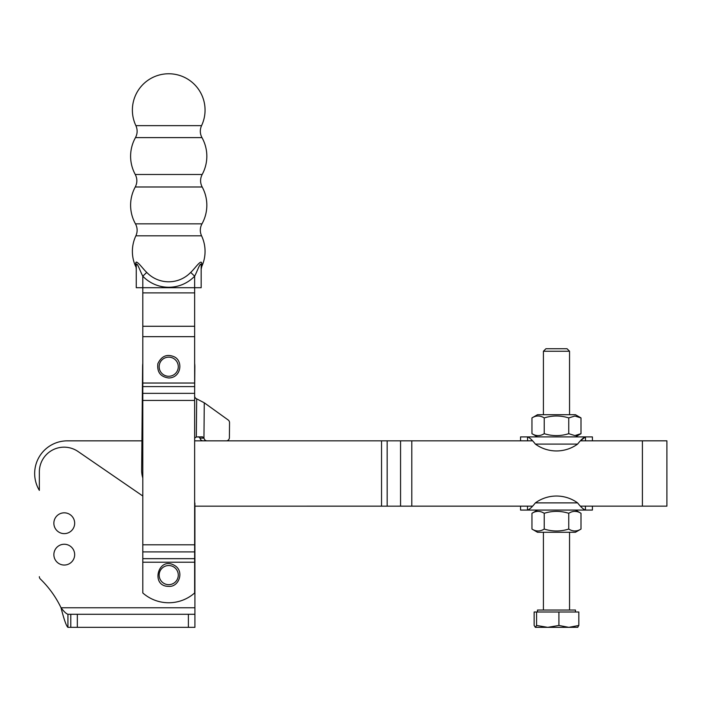 <?xml version="1.0" encoding="UTF-8"?>
<svg xmlns="http://www.w3.org/2000/svg" width="702" height="702" viewBox="0 0 702 702"><rect width="100%" height="100%" fill="white"/><g stroke="black" fill="none" stroke-linecap="round" stroke-linejoin="round"><path stroke-width="1.05" d="M194.647 502.413A3.264 3.264 0 0 1 194.919 503.711L194.919 607.756L194.919 506.168L532.458 506.16M142.796 363.443A26.132 26.132 0 0 0 142.594 366.47L141.918 440.847L67.331 440.847A32.661 32.661 0 0 0 39.356 490.373L39.356 471.884A24.71 24.71 0 0 1 78.062 451.518L142.796 496.007M67.927 614.285C66.234 613.759 63.935 611.582 61.03 607.756L194.919 607.756L194.919 627.351L194.919 614.285L194.919 627.351L188.382 627.351L188.382 614.285L67.927 614.285L67.927 627.351C66.339 626.096 64.04 619.559 61.03 607.756A99.947 99.947 0 0 0 40.356 579.018A3.264 3.264 0 0 1 39.356 576.667M74.666 523.227A10.407 10.407 0 0 1 59.065 532.239A10.407 10.407 0 0 1 59.065 514.215A10.407 10.407 0 0 1 74.666 523.227M74.666 554.65A10.407 10.407 0 0 1 59.065 563.653A10.407 10.407 0 0 1 59.065 545.638A10.407 10.407 0 0 1 74.666 554.65M67.927 627.351L188.382 627.351M70.797 627.351L70.797 614.285M194.919 614.285L188.382 614.285M198.631 436.793L200.035 438.136A3.264 3.124 90.5 0 0 203.08 440.812L203.08 440.812A3.264 3.124 90.5 0 0 203.106 440.812L207.029 440.847A3.264 3.124 -89.5 0 1 204.01 438.153L202.457 436.811L196.323 437.021A3.264 3.264 0 0 0 194.647 438.425A3.264 3.264 0 0 1 196.323 437.021L198.798 436.82M196.007 398.508A3.264 3.264 0 0 1 194.647 396.419A3.264 3.264 0 0 0 196.007 398.508L204.273 402.799L228.185 419.989A3.264 3.124 90.5 0 1 229.536 422.709L229.405 437.609A3.264 3.124 -89.5 0 1 226.281 440.847L207.081 440.847A3.264 3.124 -89.5 0 1 207.055 440.847L203.08 440.812M229.536 422.709L229.405 437.609M194.647 389.487L194.849 366.944A26.132 26.132 0 0 0 194.647 363.443M142.594 366.47L141.655 470.173A26.132 26.132 0 0 0 142.796 478.036M190.698 272.411L194.647 276.193L194.647 592.962A39.198 39.198 0 0 1 142.796 592.962L142.796 276.193A35.899 35.899 0 0 0 194.647 276.193C197.332 271.235 201.035 259.784 201.176 265.856L201.176 287.706L201.176 265.856A6.529 5.309 180 0 1 201.772 263.654C201.527 258.503 195.253 268.208 190.698 272.411A30.432 30.432 0 0 1 146.744 272.411C142.19 268.208 135.916 258.503 135.67 263.654L136.302 262.039M136.258 265.856L136.258 269.191L135.67 263.654A6.529 5.309 180 0 1 136.258 265.856L136.258 287.706L136.258 265.856C136.407 259.784 140.102 271.235 142.796 276.193L146.744 272.411M201.562 125.649L135.881 125.649C137.671 129.703 137.539 133.696 135.468 137.618L201.974 137.618C199.903 133.696 199.772 129.703 201.562 125.649A36.337 36.337 0 0 0 160.749 74.649A36.337 36.337 0 0 0 135.881 125.649M202.176 174.482L135.258 174.482C137.381 178.65 137.381 182.818 135.258 186.986L202.176 186.986C200.061 182.818 200.061 178.65 202.176 174.482A38.11 38.11 0 0 0 201.974 137.618M201.974 223.85L135.468 223.85C137.539 227.773 137.671 231.765 135.881 235.819L201.562 235.819C199.772 231.765 199.903 227.773 201.974 223.85A38.11 38.11 0 0 0 202.176 186.986M136.258 287.706L201.176 287.706M201.562 235.819A36.337 36.337 0 0 1 201.772 266.47L201.772 263.654M580.51 506.151L666.9 506.151L666.9 440.83L580.51 440.83L585.345 436.916M194.919 506.168L381.537 506.16L381.537 440.838L226.369 440.847L387.153 440.838L387.162 506.16M206.915 440.847L194.647 440.847L206.915 440.847M532.458 440.83L387.153 440.838M141.918 440.847L67.331 440.847M557.774 351.246L569.55 351.246L567.04 348.736L545.919 348.736L543.418 351.246L557.774 351.246M577.816 627.29L568.866 627.351L578.825 625.456L577.614 627.351M547.744 627.351L558.915 625.456L568.866 627.351L535.354 627.351L536.574 625.456L547.744 627.351M536.574 625.456L536.574 612.004L534.143 612.004L534.143 625.456L535.354 627.351M536.574 612.004L558.915 612.004L558.915 625.456M558.915 612.004L578.825 612.004L578.825 625.456M537.486 612.004L537.486 610.038L575.473 610.038L575.473 612.004M544.226 529.062C540.136 531.625 536.047 531.625 531.958 529.062L531.958 513.294C536.047 510.74 540.136 510.74 544.226 513.294L544.226 529.062C552.395 531.625 560.573 531.625 568.743 529.062L568.743 513.294C572.832 510.74 576.921 510.74 581.002 513.294L581.002 529.062C576.921 531.625 572.832 531.625 568.743 529.062M544.226 513.294C552.395 510.74 560.573 510.74 568.743 513.294M574.877 530.966L576.237 530.861M576.237 511.495L574.877 511.398M581.002 529.062L575.429 532.283L537.539 532.283L531.958 529.062M520.551 506.16L520.551 510.073L527.5 510.073C529.466 509.494 532.09 507.098 535.372 502.886A35.934 35.934 0 0 1 577.597 502.886C580.782 507.002 583.406 509.398 585.468 510.073L585.371 506.151L592.409 506.16L592.409 510.073L527.5 510.073L527.5 506.16M583.924 509.529L584.722 509.942M576.096 435.503L581.002 433.687L581.002 417.918L575.429 414.698L537.539 414.698L531.958 417.918L531.958 433.687C536.047 436.249 540.136 436.249 544.226 433.687L544.226 417.918C552.395 415.365 560.573 415.365 568.743 417.918L568.743 433.687C560.573 436.249 552.395 436.249 544.226 433.687M531.958 417.918C536.047 415.365 540.136 415.365 544.226 417.918M531.958 433.687L537.539 436.907L575.429 436.907L581.002 433.687L574.877 435.591L568.743 433.687M568.743 417.918L574.877 416.023L581.002 417.918M592.409 440.83L592.409 436.907L585.468 436.907C583.502 437.486 580.879 439.882 577.597 444.094A35.934 35.934 0 0 1 535.372 444.094C532.186 439.987 529.562 437.592 527.5 436.907L527.597 440.83L520.551 440.83L520.551 436.907L585.468 436.907L585.468 440.83M529.036 437.46L528.237 437.048M77.334 627.351L77.334 614.285M200.193 438.136L204.01 438.153M203.957 437.934L204.273 402.799M196.674 398.964L196.323 437.021M168.761 376.272A9.565 9.565 0 0 1 159.161 366.751A9.565 9.565 0 0 1 168.673 357.142A9.565 9.565 0 0 1 178.282 366.663A9.565 9.565 0 0 1 168.761 376.272M168.717 584.661A9.565 9.565 0 0 1 159.161 575.096A9.565 9.565 0 0 1 168.717 565.531A9.565 9.565 0 0 1 178.282 575.096A9.565 9.565 0 0 1 168.717 584.661M194.647 562.214L142.796 562.214M142.796 383.038L194.647 383.038M194.647 336.653L142.796 336.653M142.796 326.281L194.647 326.281M194.647 292.892L142.796 292.892M194.647 386.583L142.796 386.583M142.796 393.339L194.647 393.339M194.647 400.438L142.796 400.438M142.796 544.813L194.647 544.813M194.647 551.904L142.796 551.904M142.796 558.669L194.647 558.669M642.4 506.151L642.4 440.83M400.552 506.16L400.552 440.838M411.793 440.838L411.793 506.16M535.372 502.886L577.597 502.886M577.597 444.094L535.372 444.094M168.77 377.974C160.521 376.913 156.888 372.121 157.889 363.61C161.399 356.283 166.593 353.905 173.473 356.493C183.354 359.968 181.721 377.746 168.77 377.974M168.717 586.363C150.184 586.556 157.994 556.116 174.149 565.224C184.714 570.612 179.308 587.284 168.717 586.363M135.468 137.618A38.11 38.11 0 0 0 135.258 174.482M135.258 186.986A38.11 38.11 0 0 0 135.468 223.85M135.881 235.819A36.337 36.337 0 0 0 135.67 266.47M201.772 266.47L201.176 269.191M569.55 610.038L569.55 532.283M569.55 414.698L569.55 351.246M543.418 610.038L543.418 532.283M543.418 414.698L543.418 351.246M537.539 510.073L531.958 513.294M575.429 510.073L581.002 513.294"/></g></svg>

